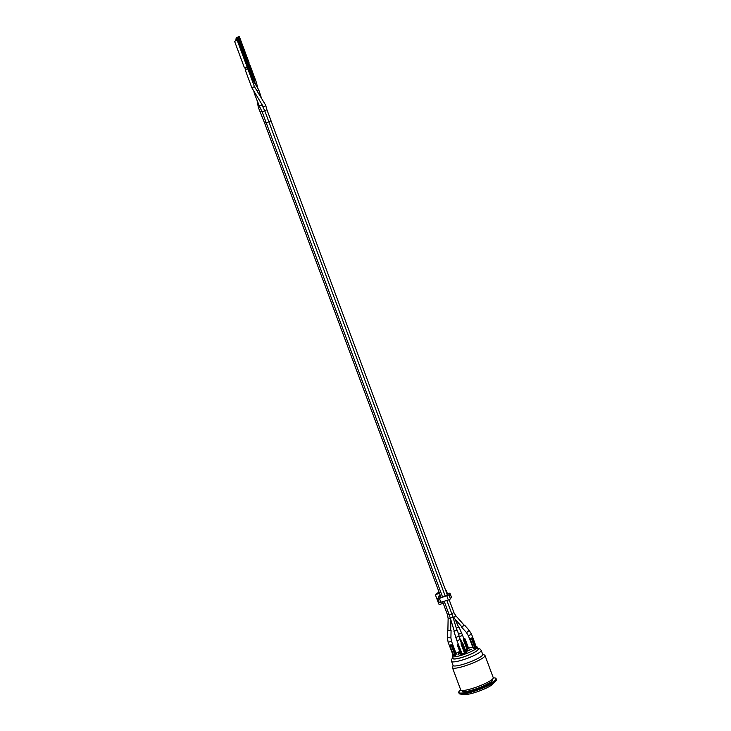 <?xml version="1.0" encoding="UTF-8"?>
<svg xmlns="http://www.w3.org/2000/svg" width="731" height="731" viewBox="0 0 731 731"><rect width="100%" height="100%" fill="white"/><g stroke="black" fill="none" stroke-linecap="round" stroke-linejoin="round"><path stroke-width="1.1" d="M447.052 594.111L447.92 594.001L446.138 595.802L439.779 597.784L440.61 596.304M439.368 595.856L439.039 596.432L440.482 595.948L439.02 596.459L437.796 598.662L439.413 598.406L448.916 594.87L449.903 593.088L446.933 593.791M451.365 597.126L450.433 598.954L448.331 600.014L439.331 602.673M439.505 593.325L436.151 594.449A0.868 0.841 -150.2 0 0 435.639 595.518L438.755 603.888A0.868 0.841 -150.2 0 0 439.861 604.427L443.214 603.303M440.327 595.537L438.618 596.112L438.71 597.017M446.294 590.63L446.303 590.639A0.548 0.53 -150.2 0 0 445.636 590.31M436.928 593.307A0.548 0.53 -150.2 0 1 437.165 593.143L437.193 593.133A0.548 0.548 0 0 0 436.928 593.307L435.777 594.705M475.031 648.424L473.624 648.89M464.194 625.243L461.773 626.732M453.677 617.576L461.864 626.842L464.286 625.343L455.788 615.712L453.677 617.576L452.699 616.306M468.333 635.586L471.632 634.417L476.457 647.392L473.45 648.89L469.969 639.506M473.368 648.68L468.324 635.65L466.542 632.699L469.183 630.35L464.578 625.16M471.303 637.989L472.317 638.492L469.96 639.497L471.522 638.446L470.28 638.337L469.96 639.497L473.45 648.89M470.28 638.337L469.978 639.269M244.885 67.828L245.579 69.719L246.393 69.591L247.453 69.025L246.749 67.142M247.389 68.869L245.525 69.564M234.56 41.265L244.437 67.819L245.534 67.654L247.069 66.841L237.191 40.278L234.56 41.265L237.191 40.278M270.863 120.907L268.816 121.711L271.009 120.725L266.925 109.741L264.741 110.756M254.415 86.596L251.875 87.821L245.196 69.865M247.827 68.888L254.425 86.614L265.755 105.355L264.649 106.443L263.123 106.388L263.727 108.663M266.815 109.641L265.755 105.355M468.142 648.762L465.345 650.042M468.05 649.137L465.272 649.832M455.925 654.483L455.44 655.332L454.289 655.36M465.748 652.893L461.435 654.336M456.884 630.031L454.253 631.017M450.323 618.134L454.307 631.2L456.939 630.213L453.01 617.32L450.323 618.134L449.263 614.972L451.886 613.994L446.879 600.507M466.214 652.39L460.868 654.464L457.569 644.395M461.645 643.298L462.732 642.997L466.223 652.418L462.732 642.997L462.175 642.732L462.093 643.554L462.559 643.317L461.407 642.631M464.852 653.194L461.243 642.814L461.051 643.929L464.541 653.322M462.23 654.099L456.948 640.758L460.256 639.524L461.243 642.814M458.748 644.267L457.853 644.431L458.109 643.865M457.816 644.194L461.955 654.163M450.689 630.223L447.875 630.652M448.13 618.316L447.875 630.862L450.689 630.451L450.899 620.007M451.475 641.16L450.908 637.825L447.372 637.743L448.158 642.394L451.475 641.16L456.299 654.126L453.293 655.634L450.058 645.674L453.293 655.616M453.211 655.424L448.158 642.394M455.651 654.629L452.16 645.235L451.137 644.733L450.122 645.071L449.821 646.012M449.803 646.231L450.095 645.619L451.996 645.345L455.495 654.738M455.395 654.912L451.895 645.519L451.338 645.245L451.429 645.756L452.16 645.235M450.122 645.071L450.058 645.674L451.338 645.245L451.137 644.733M458.575 627.052L456.363 628.34M456.336 628.24L458.648 627.216L454.956 619.02M468.407 648.598L465.08 638.885L468.58 648.278L467.931 648.836L464.441 639.442L464.907 639.205L464.34 638.931L463.71 639.689L463.993 639.186M460.21 640.319L461.617 642.814M461.097 640.155L460.384 640.018L459.296 636.637L462.613 635.403L458.986 627.088M460.694 640.694L460.466 639.744M463.728 638.455L463.399 639.808L466.899 649.21M463.591 638.702L464.34 638.931L463.756 638.519M468.58 648.296L465.071 638.876M247.188 68.321L248.156 67.782L247.453 65.891M248.101 67.627L247.206 68.385M246.831 66.192L247.782 65.598L237.904 39.035L235.272 40.013L237.904 39.035M247.9 67.078L248.869 66.539L248.165 64.648M248.814 66.384L247.919 67.142M247.544 64.949L248.494 64.355L238.617 37.793L235.985 38.77L238.617 37.793M248.604 65.836L249.582 65.297L248.878 63.405M249.527 65.141L248.631 65.9M248.257 63.707L249.207 63.104L239.329 36.55L236.698 37.528L239.329 36.55M265.719 122.79L264.576 122.972L258.354 107.466L256.974 100.092M255.247 84.083L254.534 80.593L253.483 80.931M255.119 93.184L254.306 93.449L253.803 91M266.23 122.735L268.853 121.812L264.75 110.783L261.972 105.026L259.404 106.159L254.306 93.449M264.75 110.783L262.164 111.88L259.404 106.159M261.534 98.356L258.774 89.876L257.12 91.073M253.721 81.58L252.853 82.393M257.531 87.839L256.654 83.142L255.146 83.599M259.743 106.854L258.354 107.466M261.945 111.423L260.492 111.989M476.21 646.725A13.268 2.211 159.6 0 1 477.306 647.163A13.268 2.211 159.6 0 1 465.647 653.852A13.268 2.211 159.6 0 1 452.443 656.411A13.268 2.211 159.6 0 1 452.535 655.908A13.268 2.211 159.6 0 1 452.982 655.36M455.998 653.322A13.268 2.211 159.6 0 1 459.753 651.476M468.553 648.205A13.268 2.211 159.6 0 1 472.601 647.154M477.306 647.163L478.065 649.201A13.268 2.211 159.6 0 1 466.405 655.899A13.268 2.211 159.6 0 1 453.202 658.448L452.443 656.411M466.734 650.033L465.483 650.398M460.064 652.308L458.575 653.002M460.155 652.555L458.236 652.957L459.945 652.006M465.793 651.22L471.742 649.229L465.958 651.677M460.503 653.505L458.008 654.336L460.338 653.048M471.659 649.375L465.83 651.321M460.375 653.148L458.127 654.3M451.575 661.381L453.101 665.466A15.808 2.632 -20.4 0 0 467.365 662.953A15.808 2.632 -20.4 0 0 482.615 655.04A15.808 2.632 -20.4 0 0 482.725 654.446L481.208 650.362A15.808 2.632 -20.4 0 1 481.099 650.946A15.808 2.632 -20.4 0 1 465.848 658.869A15.808 2.632 -20.4 0 1 451.575 661.381L451.822 659.006L452.928 657.708M453.019 665.256L452.626 668.152L460.905 690.42A17.571 2.933 -20.4 0 0 479.545 685.943A17.571 2.933 -20.4 0 0 493.27 677.728L484.991 655.46A17.571 2.933 -20.4 0 0 484.58 655.086L482.652 654.236M452.626 668.152A17.571 2.933 -20.4 0 0 471.267 663.675A17.571 2.933 -20.4 0 0 484.991 655.46M493.306 677.911A19.892 3.317 159.6 0 1 496.057 678.56A19.892 3.317 159.6 0 1 478.567 688.602A19.892 3.317 159.6 0 1 458.757 692.431A19.892 3.317 159.6 0 1 460.713 689.918M462.083 690.567L462.284 691.115A16.137 2.696 -20.4 0 0 476.85 688.556A16.137 2.696 -20.4 0 0 492.429 680.47A16.137 2.696 -20.4 0 0 492.539 679.867L492.328 679.318M495.728 681.036L492.502 684.298A15.47 2.577 159.6 0 1 479.445 690.978A15.47 2.577 159.6 0 1 465.208 694.45L460.631 694.094A19.892 3.317 -20.4 0 0 478.942 689.625A19.892 3.317 -20.4 0 0 495.728 681.036A19.892 3.317 -20.4 0 0 496.303 680.323A19.892 3.317 -20.4 0 0 496.44 679.574L496.057 678.56M458.757 692.431L459.141 693.445A19.892 3.317 -20.4 0 0 460.631 694.094M447.116 594.093L447.409 594.888M439.413 598.406L440.93 602.49M446.815 595.929L448.331 600.014M448.916 594.87L450.433 598.954M449.894 593.161L451.411 597.245M445.636 590.301A0.548 0.548 0 0 1 446.303 590.639L447.418 593.636L446.303 590.657L446.02 591.342M437.184 593.133L439.185 592.457L437.165 593.143L436.151 594.449M451.767 613.656L453.951 612.669L449.136 599.722M473.807 648.836L470.316 639.433L471.586 639.013L475.086 648.406M475.552 648.169L472.153 638.602L475.653 647.995M472.317 638.492L475.808 647.885M466.552 632.635L461.526 627.052M466.049 652.719L462.732 643.015M461.051 643.929L462.093 643.554L465.583 652.957M461.224 654.409L457.725 645.016L458.73 644.696M453.969 631.319L455.806 637.368L459.187 636.345L457.286 630.076M453.649 655.579L450.159 646.177L451.429 645.756L454.929 655.15M458.465 633.978A1.773 0.813 -24.3 0 0 459.68 633.859A1.773 0.813 -24.3 0 0 461.325 632.26M461.087 640.584L461.919 642.823L461.407 642.604M463.399 639.808L467.2 649.082M447.546 614.862L449.108 614.57M442.694 601.905L447.536 614.908L448.121 618.362L450.479 618.636M453.028 657.982A13.597 2.266 -20.4 0 0 452.982 658.055A13.597 2.266 -20.4 0 0 466.579 655.89A13.597 2.266 -20.4 0 0 477.891 648.735M437.796 598.662L439.313 602.746M449.903 593.088L451.429 597.172M469.183 630.35L471.632 634.417M263.151 106.461L251.893 87.839M447.372 594.961L271.009 120.743M453.951 612.669L455.788 615.712M460.868 654.464L457.368 645.071M455.806 637.368L456.948 640.758M459.187 636.345L460.256 639.524M450.908 637.825L451.082 630.396M447.372 637.743L447.536 630.908M464.532 638.62L463.756 638.483L462.613 635.403M235.519 40.662L235.272 40.013M236.223 39.419L235.985 38.77M236.935 38.176L236.698 37.528M254.534 80.593L249.253 66.393M261.972 105.026L261.369 103.51M442.575 596.989L262.164 111.88M258.756 89.849L253.73 81.589L248.54 67.636M256.654 83.142L249.965 65.15M441.058 597.501L264.585 122.991M445.234 596.103L268.853 121.812M449.263 614.972L444.21 601.394M451.886 613.994L453.01 617.32M477.791 648.47L479.975 648.945L481.208 650.362"/></g></svg>
